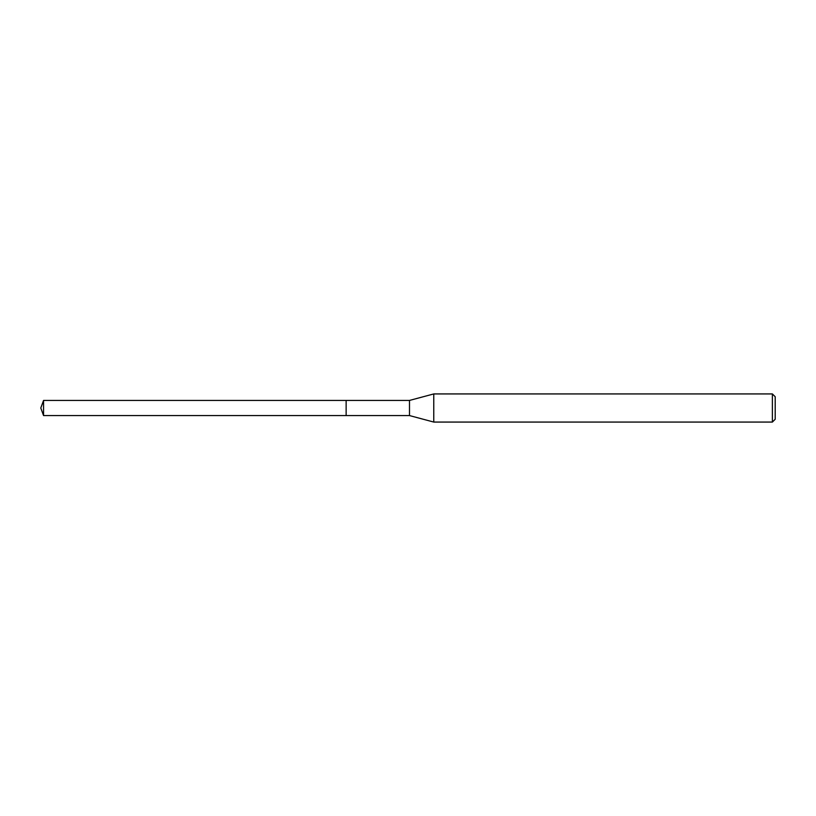 <?xml version="1.0" encoding="UTF-8"?>
<svg xmlns="http://www.w3.org/2000/svg" width="816" height="816" viewBox="0 0 816 816"><rect width="100%" height="100%" fill="white"/><g stroke="black" fill="none" stroke-linecap="round" stroke-linejoin="round"><path stroke-width="1.22" d="M346.137 400.432L43.554 400.432L43.554 415.568L346.137 415.568L346.137 400.432L346.137 415.568L409.489 415.568L409.489 400.432L346.137 400.432M43.554 415.568L40.8 408L43.554 400.432M409.489 400.432L433.765 393.934L433.765 422.066L409.489 415.568M433.765 422.066L772.385 422.066L772.385 393.934L433.765 393.934M772.385 393.934L775.2 396.739L775.2 419.261L772.385 422.066"/></g></svg>
